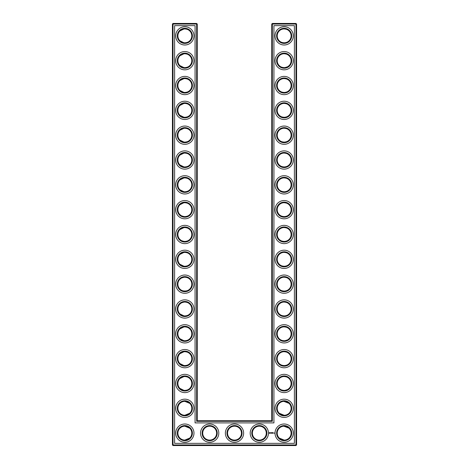 <?xml version="1.0" encoding="UTF-8"?>
<svg xmlns="http://www.w3.org/2000/svg" width="469" height="469" viewBox="0 0 469 469"><rect width="100%" height="100%" fill="white"/><g stroke="black" fill="none" stroke-linecap="round" stroke-linejoin="round"><path stroke-width="0.7" d="M184.616 42.814C187.014 42.673 188.726 41.999 189.746 40.797C188.761 41.952 187.125 42.626 184.839 42.82C182.547 42.62 180.917 41.946 179.938 40.797L183.942 42.761M184.616 28.914C187.014 29.055 188.726 29.729 189.746 30.936C188.761 29.782 187.125 29.107 184.839 28.914C182.547 29.107 180.917 29.782 179.938 30.936L183.942 28.972M184.622 53.747C187.02 53.888 188.726 54.556 189.746 55.764C188.761 54.609 187.125 53.935 184.839 53.742C182.547 53.941 180.917 54.615 179.938 55.764L183.936 53.8M191.792 35.867A6.953 6.953 0 0 0 181.362 29.846A6.953 6.953 0 0 0 181.362 41.888A6.953 6.953 0 0 0 191.792 35.867M191.792 60.694A6.953 6.953 0 0 0 181.362 54.674A6.953 6.953 0 0 0 181.362 66.715A6.953 6.953 0 0 0 191.792 60.694M184.616 67.642C187.014 67.501 188.726 66.833 189.746 65.625C188.761 66.78 187.125 67.454 184.839 67.647C182.547 67.448 180.917 66.774 179.938 65.625L183.936 67.589M197.256 420.722L197.256 24.048L196.658 23.45L173.02 23.45L173.02 444.952L295.98 444.952L295.98 24.048L271.744 24.048L271.744 420.722L272.342 421.314L196.658 421.314L197.256 420.722L271.744 420.722M173.02 23.45L172.428 24.048L172.428 444.952L173.02 445.55L295.98 445.55L296.572 444.952L296.572 24.048L295.98 23.45L272.342 23.45L271.744 24.048M289.033 105.396L288.353 104.81M287.245 104.124L286.477 103.796M286.231 103.713L284.243 103.403M289.033 115.31L287.954 116.177M287.538 116.429L286.389 116.939M286.348 116.951L284.918 117.262M284.601 117.291C282.121 117.215 280.345 116.552 279.284 115.31L279.254 115.28C280.239 116.435 281.875 117.109 284.161 117.303C286.453 117.109 288.083 116.435 289.062 115.28M289.033 30.907L288.353 30.321M287.245 29.635L286.477 29.313M286.231 29.23L284.226 28.914M289.033 40.821L287.954 41.688M287.538 41.94L286.389 42.45M286.348 42.462L284.912 42.779M284.601 42.802C282.121 42.726 280.345 42.063 279.284 40.821M279.278 40.815L279.254 40.797C280.239 41.952 281.875 42.626 284.161 42.82C286.453 42.62 288.083 41.946 289.062 40.797M289.033 155.057L288.353 154.465M287.245 153.779L286.477 153.457M286.231 153.375L284.243 153.058M289.033 164.965L287.954 165.838M287.538 166.085L286.389 166.595M286.348 166.612L284.912 166.923M284.601 166.952C282.121 166.876 280.345 166.214 279.284 164.965L279.254 164.941C280.239 166.096 281.875 166.771 284.161 166.964C286.453 166.765 288.083 166.09 289.062 164.941M289.033 130.224L288.353 129.637M287.245 128.952L286.477 128.629M286.231 128.547L284.226 128.23M289.033 140.137L287.954 141.005M287.538 141.257L286.389 141.767M286.348 141.779L284.912 142.095M284.601 142.119C282.121 142.043 280.345 141.386 279.284 140.137L279.254 140.114C280.239 141.269 281.875 141.943 284.161 142.136C286.453 141.937 288.083 141.263 289.062 140.114M289.033 80.568L288.353 79.976M287.245 79.29L286.477 78.968M286.231 78.886L284.243 78.569M289.033 90.482L287.954 91.349M287.538 91.596L286.389 92.112M286.348 92.123L284.918 92.434M284.601 92.463C282.121 92.387 280.345 91.725 279.284 90.482L279.254 90.453C280.239 91.607 281.875 92.282 284.161 92.475C286.453 92.276 288.083 91.607 289.062 90.453M289.033 55.741L288.353 55.149M287.245 54.463L286.477 54.14M286.231 54.058L284.243 53.742M289.033 65.648L287.954 66.522M287.538 66.768L284.912 67.606M284.601 67.63C282.121 67.554 280.345 66.897 279.284 65.648M279.278 65.642L279.254 65.625C280.239 66.78 281.875 67.454 284.161 67.647C286.453 67.448 288.083 66.774 289.062 65.625M289.033 179.885L288.353 179.299M287.245 178.613L286.477 178.284M286.231 178.202L284.226 177.892M289.033 189.798L287.954 190.666M287.538 190.918L286.389 191.428M286.348 191.44L284.912 191.751M284.601 191.78C282.121 191.704 280.345 191.041 279.284 189.798L279.254 189.769C280.239 190.924 281.875 191.598 284.161 191.792C286.453 191.598 288.083 190.924 289.062 189.769M288.968 403.287L286.477 401.751L284.501 401.364M289.033 378.518L288.353 377.932M287.245 377.246L286.477 376.924M286.231 376.841L284.243 376.525M289.033 388.432L287.954 389.299M287.538 389.551L284.912 390.39M284.601 390.413C282.121 390.337 280.345 389.68 279.284 388.432L279.254 388.408C280.239 389.563 281.875 390.237 284.161 390.431C286.453 390.231 288.083 389.557 289.062 388.408M288.968 428.115L286.477 426.579L284.501 426.192M289.033 229.546L288.353 228.954M287.245 228.268L286.477 227.946M286.231 227.864L284.243 227.547M289.033 239.454L287.954 240.327M287.538 240.574L286.389 241.084M286.348 241.095L284.912 241.412M284.601 241.435C282.121 241.365 280.345 240.703 279.284 239.454L279.254 239.43C280.239 240.585 281.875 241.259 284.161 241.453C286.453 241.254 288.083 240.579 289.062 239.43M289.033 204.713L288.353 204.126M287.245 203.44L286.477 203.118M286.231 203.036L284.226 202.719M289.033 214.626L287.954 215.494M287.538 215.746L286.389 216.256M286.348 216.268L284.912 216.584M284.601 216.608C282.121 216.531 280.345 215.875 279.284 214.626L279.254 214.603C280.239 215.758 281.875 216.432 284.161 216.625C286.453 216.426 288.083 215.752 289.062 214.603M289.033 254.374L288.353 253.782M287.245 253.096L286.477 252.773M286.231 252.691L284.243 252.381M289.033 264.287L287.954 265.155M287.538 265.401L286.389 265.917M286.348 265.929L284.918 266.24M284.601 266.269C282.121 266.193 280.345 265.53 279.284 264.287L279.254 264.258C280.239 265.413 281.875 266.087 284.161 266.281C286.453 266.087 288.083 265.413 289.062 264.258M289.033 279.202L288.353 278.615M287.245 277.929L286.477 277.607M286.231 277.519L284.243 277.208M289.033 289.115L287.954 289.983M287.538 290.235L286.389 290.745M286.348 290.757L284.912 291.067M284.601 291.097C282.121 291.02 280.345 290.358 279.284 289.115L279.254 289.092C280.239 290.247 281.875 290.921 284.161 291.108C286.453 290.915 288.083 290.241 289.062 289.092M289.033 304.035L288.353 303.443M287.245 302.757L286.477 302.435M286.231 302.353L284.226 302.036M289.033 313.943L287.954 314.816M287.538 315.062L286.389 315.573M286.348 315.584L284.912 315.901M284.601 315.924C282.121 315.848 280.345 315.191 279.284 313.943L279.254 313.919C280.239 315.074 281.875 315.748 284.161 315.942C286.453 315.743 288.083 315.068 289.062 313.919M289.033 353.69L288.353 353.104M287.245 352.418L286.477 352.09M286.231 352.008L284.243 351.697M289.033 363.604L287.954 364.472M287.538 364.724L286.389 365.234M286.348 365.245L284.912 365.556M284.601 365.586C282.121 365.509 280.345 364.847 279.284 363.604L279.254 363.575C280.239 364.73 281.875 365.404 284.161 365.597C286.453 365.404 288.083 364.73 289.062 363.575M289.033 328.863L288.353 328.271M287.245 327.585L286.477 327.262M286.231 327.18L284.243 326.864M289.033 338.776L287.954 339.644M287.538 339.89L284.912 340.729M284.601 340.758C282.121 340.682 280.345 340.019 279.284 338.776L279.254 338.747C280.239 339.902 281.875 340.576 284.161 340.77C286.453 340.57 288.083 339.896 289.062 338.747M184.616 92.469C187.014 92.334 188.726 91.66 189.746 90.453C188.761 91.607 187.125 92.282 184.839 92.475C182.547 92.276 180.917 91.607 179.938 90.453L183.942 92.416M184.622 78.575C187.02 78.716 188.726 79.39 189.746 80.592C188.761 79.437 187.125 78.763 184.839 78.569C182.547 78.769 180.917 79.443 179.938 80.592L183.959 78.628M184.616 117.303C187.014 117.162 188.726 116.488 189.746 115.28C188.761 116.435 187.125 117.109 184.839 117.303C182.547 117.109 180.917 116.435 179.938 115.28L183.942 117.244M179.944 105.419L183.936 103.461M184.622 103.403C187.02 103.543 188.726 104.218 189.746 105.425C188.761 104.27 187.125 103.596 184.839 103.403C182.547 103.596 180.917 104.27 179.938 105.425M184.616 142.13C187.014 141.99 188.726 141.321 189.746 140.114C188.761 141.269 187.125 141.943 184.839 142.136C182.547 141.937 180.917 141.263 179.938 140.114L183.942 142.078M184.622 128.236C187.02 128.377 188.726 129.045 189.746 130.253C188.761 129.098 187.125 128.424 184.839 128.23C182.547 128.43 180.917 129.104 179.938 130.253L183.936 128.289M184.616 166.958C187.014 166.823 188.726 166.149 189.746 164.941C188.761 166.096 187.125 166.771 184.839 166.964C182.547 166.765 180.917 166.09 179.938 164.941L183.942 166.905M184.616 153.064C187.014 153.205 188.726 153.873 189.746 155.081C188.761 153.926 187.125 153.252 184.839 153.058C182.547 153.257 180.917 153.932 179.938 155.081L183.942 153.117M184.616 191.792C187.014 191.651 188.726 190.977 189.746 189.769C188.761 190.924 187.125 191.598 184.839 191.792C182.547 191.598 180.917 190.924 179.938 189.769L183.942 191.733M184.616 177.892C187.014 178.032 188.726 178.707 189.746 179.908C188.761 178.753 187.125 178.079 184.839 177.892C182.547 178.085 180.917 178.759 179.938 179.908L183.942 177.95M184.616 216.619C187.014 216.479 188.726 215.804 189.746 214.603C188.761 215.758 187.125 216.432 184.839 216.625C182.547 216.426 180.917 215.752 179.938 214.603L181.069 215.511M181.696 215.869L183.942 216.567M184.622 202.719C187.02 202.86 188.726 203.534 189.746 204.742C188.761 203.587 187.125 202.913 184.839 202.719C182.547 202.913 180.917 203.587 179.938 204.742L183.772 202.801M184.616 241.447C187.014 241.312 188.726 240.638 189.746 239.43C188.761 240.585 187.125 241.259 184.839 241.453C182.547 241.254 180.917 240.579 179.938 239.43L181.063 240.339M181.696 240.703L183.725 241.365M184.622 227.553C187.02 227.694 188.726 228.368 189.746 229.57C188.761 228.415 187.125 227.741 184.839 227.547C182.547 227.746 180.917 228.421 179.938 229.57L183.936 227.606M184.622 266.281C187.02 266.14 188.726 265.466 189.746 264.258C188.761 265.413 187.125 266.087 184.839 266.281C182.547 266.087 180.917 265.413 179.938 264.258L183.936 266.222M184.616 252.381C187.014 252.521 188.726 253.196 189.746 254.397C188.761 253.242 187.125 252.568 184.839 252.375C182.547 252.574 180.917 253.248 179.938 254.397L183.942 252.433M184.622 390.425C187.02 390.284 188.726 389.61 189.746 388.408C188.761 389.563 187.125 390.237 184.839 390.431C182.547 390.231 180.917 389.557 179.938 388.408L183.936 390.372M184.616 376.525C187.014 376.666 188.726 377.34 189.746 378.547C188.761 377.393 187.125 376.718 184.839 376.525C182.547 376.724 180.917 377.393 179.938 378.547L183.942 376.584M179.944 289.092C181.515 291.648 188.198 291.63 189.746 289.092C188.761 290.247 187.125 290.921 184.839 291.108C182.547 290.915 180.917 290.241 179.938 289.092M184.616 277.208C187.014 277.349 188.726 278.023 189.746 279.231C188.761 278.076 187.125 277.402 184.839 277.208C182.547 277.402 180.917 278.076 179.938 279.231L181.069 278.316M181.696 277.959L183.942 277.267M184.616 315.936C187.014 315.795 188.726 315.127 189.746 313.919C188.761 315.074 187.125 315.748 184.839 315.942C182.547 315.743 180.917 315.068 179.938 313.919L183.942 315.883M184.616 302.042C187.014 302.177 188.726 302.851 189.746 304.059C188.761 302.904 187.125 302.229 184.839 302.036C182.547 302.235 180.917 302.91 179.938 304.059L181.063 303.15M181.696 302.786L183.942 302.095M179.944 363.581L183.942 365.539M184.616 365.597C187.014 365.457 188.726 364.782 189.746 363.575C188.761 364.73 187.125 365.404 184.839 365.597C182.547 365.404 180.917 364.73 179.938 363.575M184.616 351.697C187.014 351.838 188.726 352.512 189.746 353.72C188.761 352.565 187.125 351.891 184.839 351.697C182.547 351.891 180.917 352.565 179.938 353.72L183.942 351.756M184.616 340.764C187.014 340.629 188.726 339.955 189.746 338.747C188.761 339.902 187.125 340.576 184.839 340.77C182.547 340.57 180.917 339.896 179.938 338.747L183.942 340.711M184.616 326.87C187.014 327.01 188.726 327.679 189.746 328.886C188.761 327.731 187.125 327.057 184.839 326.864C182.547 327.063 180.917 327.737 179.938 328.886L183.942 326.922M192.39 35.867A7.551 7.551 0 0 0 181.069 29.33A7.551 7.551 0 0 0 181.069 42.403A7.551 7.551 0 0 0 192.39 35.867M192.39 60.694A7.551 7.551 0 0 0 181.069 54.158A7.551 7.551 0 0 0 181.069 67.231A7.551 7.551 0 0 0 192.39 60.694M197.256 24.048L172.428 24.048M196.658 421.314L196.658 23.45M272.342 23.45L272.342 421.314M295.98 23.45L295.98 24.048L296.572 24.048M296.572 444.952L295.98 444.952L295.98 445.55M173.02 445.55L173.02 444.952L172.428 444.952M283.833 103.409L284.32 103.403M283.833 128.236L284.32 128.23M283.833 28.92L284.32 28.914M283.833 53.747L284.32 53.742M283.833 153.07L284.32 153.064M283.833 177.898L284.32 177.892M283.833 78.581L284.32 78.575M283.833 202.725L284.32 202.719M283.833 401.358L289.062 403.375M283.833 426.192L289.062 428.203M279.254 413.236L284.161 415.258M283.833 376.531L284.32 376.525M279.254 438.064L284.161 440.086M283.833 227.553L284.32 227.547M283.833 252.386L284.32 252.381M283.833 277.214L284.32 277.208M283.833 302.042L284.32 302.036M283.833 326.875L284.32 326.87M283.833 351.703L284.32 351.697M189.746 403.375L184.839 401.353M189.746 413.236L184.839 415.258M189.746 428.203L184.839 426.18M189.746 438.064L184.839 440.086M193.978 35.867A9.14 9.14 0 0 0 180.272 27.952A9.14 9.14 0 0 0 180.272 43.775A9.14 9.14 0 0 0 193.978 35.867M191.792 85.522A6.953 6.953 0 0 0 181.362 79.501A6.953 6.953 0 0 0 181.362 91.543A6.953 6.953 0 0 0 191.792 85.522M193.978 60.694A9.14 9.14 0 0 0 180.272 52.78A9.14 9.14 0 0 0 180.272 68.609A9.14 9.14 0 0 0 193.978 60.694M174.609 443.363L174.609 25.637L195.069 25.637L195.069 422.903L273.931 422.903L273.931 25.637L294.391 25.637L294.391 443.363L174.609 443.363M284.161 78.569A6.953 6.953 0 0 1 290.182 88.999A6.953 6.953 0 0 1 278.14 88.999A6.953 6.953 0 0 1 284.161 78.569M284.161 103.403A6.953 6.953 0 0 1 290.182 113.826A6.953 6.953 0 0 1 278.14 113.826A6.953 6.953 0 0 1 284.161 103.403M284.161 128.23A6.953 6.953 0 0 1 290.182 138.66A6.953 6.953 0 0 1 278.14 138.66A6.953 6.953 0 0 1 284.161 128.23M284.161 28.914A6.953 6.953 0 0 1 290.182 39.343A6.953 6.953 0 0 1 278.14 39.343A6.953 6.953 0 0 1 284.161 28.914M284.161 53.742A6.953 6.953 0 0 1 290.182 64.171A6.953 6.953 0 0 1 278.14 64.171A6.953 6.953 0 0 1 284.161 53.742M284.161 153.058A6.953 6.953 0 0 1 290.182 163.488A6.953 6.953 0 0 1 278.14 163.488A6.953 6.953 0 0 1 284.161 153.058M284.161 177.892A6.953 6.953 0 0 1 290.182 188.315A6.953 6.953 0 0 1 278.14 188.315A6.953 6.953 0 0 1 284.161 177.892M284.161 202.719A6.953 6.953 0 0 1 290.182 213.149A6.953 6.953 0 0 1 278.14 213.149A6.953 6.953 0 0 1 284.161 202.719M209.672 426.18A6.953 6.953 0 0 1 215.693 436.61A6.953 6.953 0 0 1 203.652 436.61A6.953 6.953 0 0 1 209.672 426.18M234.5 426.18A6.953 6.953 0 0 1 240.521 436.61A6.953 6.953 0 0 1 228.479 436.61A6.953 6.953 0 0 1 234.5 426.18M191.792 433.133A6.953 6.953 0 0 0 181.362 427.112A6.953 6.953 0 0 0 181.362 439.154A6.953 6.953 0 0 0 191.792 433.133M284.161 401.353A6.953 6.953 0 0 1 290.182 411.782A6.953 6.953 0 0 1 278.14 411.782A6.953 6.953 0 0 1 284.161 401.353M284.161 376.525A6.953 6.953 0 0 1 290.182 386.954A6.953 6.953 0 0 1 278.14 386.954A6.953 6.953 0 0 1 284.161 376.525M284.161 426.18A6.953 6.953 0 0 1 290.182 436.61A6.953 6.953 0 0 1 278.14 436.61A6.953 6.953 0 0 1 284.161 426.18M259.328 426.18A6.953 6.953 0 0 1 265.348 436.61A6.953 6.953 0 0 1 253.307 436.61A6.953 6.953 0 0 1 259.328 426.18M284.161 351.697A6.953 6.953 0 0 1 290.182 362.121A6.953 6.953 0 0 1 278.14 362.121A6.953 6.953 0 0 1 284.161 351.697M284.161 227.547A6.953 6.953 0 0 1 290.182 237.976A6.953 6.953 0 0 1 278.14 237.976A6.953 6.953 0 0 1 284.161 227.547M284.161 252.375A6.953 6.953 0 0 1 290.182 262.804A6.953 6.953 0 0 1 278.14 262.804A6.953 6.953 0 0 1 284.161 252.375M284.161 277.208A6.953 6.953 0 0 1 290.182 287.638A6.953 6.953 0 0 1 278.14 287.638A6.953 6.953 0 0 1 284.161 277.208M284.161 302.036A6.953 6.953 0 0 1 290.182 312.465A6.953 6.953 0 0 1 278.14 312.465A6.953 6.953 0 0 1 284.161 302.036M284.161 326.864A6.953 6.953 0 0 1 290.182 337.293A6.953 6.953 0 0 1 278.14 337.293A6.953 6.953 0 0 1 284.161 326.864M191.792 110.356A6.953 6.953 0 0 0 181.362 104.335A6.953 6.953 0 0 0 181.362 116.376A6.953 6.953 0 0 0 191.792 110.356M191.792 135.183A6.953 6.953 0 0 0 181.362 129.163A6.953 6.953 0 0 0 181.362 141.204A6.953 6.953 0 0 0 191.792 135.183M191.792 160.011A6.953 6.953 0 0 0 181.362 153.99A6.953 6.953 0 0 0 181.362 166.032A6.953 6.953 0 0 0 191.792 160.011M191.792 184.839A6.953 6.953 0 0 0 181.362 178.818A6.953 6.953 0 0 0 181.362 190.86A6.953 6.953 0 0 0 191.792 184.839M191.792 209.672A6.953 6.953 0 0 0 181.362 203.652A6.953 6.953 0 0 0 181.362 215.693A6.953 6.953 0 0 0 191.792 209.672M191.792 234.5A6.953 6.953 0 0 0 181.362 228.479A6.953 6.953 0 0 0 181.362 240.521A6.953 6.953 0 0 0 191.792 234.5M191.792 259.328A6.953 6.953 0 0 0 181.362 253.307A6.953 6.953 0 0 0 181.362 265.348A6.953 6.953 0 0 0 191.792 259.328M191.792 408.306A6.953 6.953 0 0 0 181.362 402.285A6.953 6.953 0 0 0 181.362 414.326A6.953 6.953 0 0 0 191.792 408.306M191.792 383.478A6.953 6.953 0 0 0 181.362 377.457A6.953 6.953 0 0 0 181.362 389.499A6.953 6.953 0 0 0 191.792 383.478M191.792 284.161A6.953 6.953 0 0 0 181.362 278.14A6.953 6.953 0 0 0 181.362 290.182A6.953 6.953 0 0 0 191.792 284.161M191.792 358.644A6.953 6.953 0 0 0 181.362 352.624A6.953 6.953 0 0 0 181.362 364.665A6.953 6.953 0 0 0 191.792 358.644M191.792 308.989A6.953 6.953 0 0 0 181.362 302.968A6.953 6.953 0 0 0 181.362 315.01A6.953 6.953 0 0 0 191.792 308.989M191.792 333.817A6.953 6.953 0 0 0 181.362 327.796A6.953 6.953 0 0 0 181.362 339.837A6.953 6.953 0 0 0 191.792 333.817M192.39 85.522A7.551 7.551 0 0 0 181.069 78.985A7.551 7.551 0 0 0 181.069 92.059A7.551 7.551 0 0 0 192.39 85.522M284.161 77.977A7.551 7.551 0 0 1 290.698 89.298A7.551 7.551 0 0 1 277.625 89.298A7.551 7.551 0 0 1 284.161 77.977M284.161 102.805A7.551 7.551 0 0 1 290.698 114.125A7.551 7.551 0 0 1 277.625 114.125A7.551 7.551 0 0 1 284.161 102.805M284.161 127.632A7.551 7.551 0 0 1 290.698 138.959A7.551 7.551 0 0 1 277.625 138.959A7.551 7.551 0 0 1 284.161 127.632M284.161 28.316A7.551 7.551 0 0 1 290.698 39.636A7.551 7.551 0 0 1 277.625 39.636A7.551 7.551 0 0 1 284.161 28.316M284.161 53.144A7.551 7.551 0 0 1 290.698 64.47A7.551 7.551 0 0 1 277.625 64.47A7.551 7.551 0 0 1 284.161 53.144M284.161 152.466A7.551 7.551 0 0 1 290.698 163.787A7.551 7.551 0 0 1 277.625 163.787A7.551 7.551 0 0 1 284.161 152.466M284.161 177.294A7.551 7.551 0 0 1 290.698 188.614A7.551 7.551 0 0 1 277.625 188.614A7.551 7.551 0 0 1 284.161 177.294M284.161 202.121A7.551 7.551 0 0 1 290.698 213.442A7.551 7.551 0 0 1 277.625 213.442A7.551 7.551 0 0 1 284.161 202.121M209.672 425.588A7.551 7.551 0 0 1 216.209 436.909A7.551 7.551 0 0 1 203.136 436.909A7.551 7.551 0 0 1 209.672 425.588M234.5 425.588A7.551 7.551 0 0 1 241.037 436.909A7.551 7.551 0 0 1 227.963 436.909A7.551 7.551 0 0 1 234.5 425.588M192.39 433.133A7.551 7.551 0 0 0 181.069 426.597A7.551 7.551 0 0 0 181.069 439.67A7.551 7.551 0 0 0 192.39 433.133M284.161 400.761A7.551 7.551 0 0 1 290.698 412.081A7.551 7.551 0 0 1 277.625 412.081A7.551 7.551 0 0 1 284.161 400.761M284.161 375.927A7.551 7.551 0 0 1 290.698 387.253A7.551 7.551 0 0 1 277.625 387.253A7.551 7.551 0 0 1 284.161 375.927M284.161 425.588A7.551 7.551 0 0 1 290.698 436.909A7.551 7.551 0 0 1 277.625 436.909A7.551 7.551 0 0 1 284.161 425.588M259.328 425.588A7.551 7.551 0 0 1 265.864 436.909A7.551 7.551 0 0 1 252.791 436.909A7.551 7.551 0 0 1 259.328 425.588M284.161 351.099A7.551 7.551 0 0 1 290.698 362.42A7.551 7.551 0 0 1 277.625 362.42A7.551 7.551 0 0 1 284.161 351.099M284.161 226.949A7.551 7.551 0 0 1 290.698 238.275A7.551 7.551 0 0 1 277.625 238.275A7.551 7.551 0 0 1 284.161 226.949M284.161 251.783A7.551 7.551 0 0 1 290.698 263.103A7.551 7.551 0 0 1 277.625 263.103A7.551 7.551 0 0 1 284.161 251.783M284.161 276.61A7.551 7.551 0 0 1 290.698 287.931A7.551 7.551 0 0 1 277.625 287.931A7.551 7.551 0 0 1 284.161 276.61M284.161 301.438A7.551 7.551 0 0 1 290.698 312.764A7.551 7.551 0 0 1 277.625 312.764A7.551 7.551 0 0 1 284.161 301.438M284.161 326.272A7.551 7.551 0 0 1 290.698 337.592A7.551 7.551 0 0 1 277.625 337.592A7.551 7.551 0 0 1 284.161 326.272M192.39 110.356A7.551 7.551 0 0 0 181.069 103.813A7.551 7.551 0 0 0 181.069 116.892A7.551 7.551 0 0 0 192.39 110.356M192.39 135.183A7.551 7.551 0 0 0 181.069 128.647A7.551 7.551 0 0 0 181.069 141.72A7.551 7.551 0 0 0 192.39 135.183M192.39 160.011A7.551 7.551 0 0 0 181.069 153.474A7.551 7.551 0 0 0 181.069 166.548A7.551 7.551 0 0 0 192.39 160.011M192.39 184.839A7.551 7.551 0 0 0 181.069 178.302A7.551 7.551 0 0 0 181.069 191.375A7.551 7.551 0 0 0 192.39 184.839M192.39 209.672A7.551 7.551 0 0 0 181.069 203.136A7.551 7.551 0 0 0 181.069 216.209A7.551 7.551 0 0 0 192.39 209.672M192.39 234.5A7.551 7.551 0 0 0 181.069 227.963A7.551 7.551 0 0 0 181.069 241.037A7.551 7.551 0 0 0 192.39 234.5M192.39 259.328A7.551 7.551 0 0 0 181.069 252.791A7.551 7.551 0 0 0 181.069 265.864A7.551 7.551 0 0 0 192.39 259.328M192.39 408.306A7.551 7.551 0 0 0 181.069 401.769A7.551 7.551 0 0 0 181.069 414.842A7.551 7.551 0 0 0 192.39 408.306M192.39 383.478A7.551 7.551 0 0 0 181.069 376.941A7.551 7.551 0 0 0 181.069 390.015A7.551 7.551 0 0 0 192.39 383.478M192.39 284.161A7.551 7.551 0 0 0 181.069 277.625A7.551 7.551 0 0 0 181.069 290.698A7.551 7.551 0 0 0 192.39 284.161M192.39 358.644A7.551 7.551 0 0 0 181.069 352.108A7.551 7.551 0 0 0 181.069 365.187A7.551 7.551 0 0 0 192.39 358.644M192.39 308.989A7.551 7.551 0 0 0 181.069 302.452A7.551 7.551 0 0 0 181.069 315.526A7.551 7.551 0 0 0 192.39 308.989M192.39 333.817A7.551 7.551 0 0 0 181.069 327.28A7.551 7.551 0 0 0 181.069 340.353A7.551 7.551 0 0 0 192.39 333.817M274.277 432.94L274.482 433.297L274.277 432.94M273.105 432.67L273.404 433.215L273.105 432.67M272.882 432.699L272.911 433.215L272.882 432.699M272.454 432.67L272.788 432.699L272.454 433.215L272.454 432.67M272.055 433.004L272.272 432.67L272.272 433.215L272.243 432.811L271.838 433.215L271.809 432.699L272.055 433.004M271.34 432.699L271.698 432.699L271.399 432.729L271.668 433.215L271.34 432.699M271.018 432.729L271.047 433.215L271.018 432.729M270.379 432.899L270.754 432.735L270.443 432.858L270.783 433.139L270.379 432.899M269.441 432.576L270.115 432.764L269.833 433.403L269.194 433.116L269.441 432.576M193.978 85.522A9.14 9.14 0 0 0 180.272 77.608A9.14 9.14 0 0 0 180.272 93.437A9.14 9.14 0 0 0 193.978 85.522M284.161 76.388A9.14 9.14 0 0 1 292.07 90.095A9.14 9.14 0 0 1 276.247 90.095A9.14 9.14 0 0 1 284.161 76.388M284.161 101.216A9.14 9.14 0 0 1 292.07 114.923A9.14 9.14 0 0 1 276.247 114.923A9.14 9.14 0 0 1 284.161 101.216M284.161 126.044A9.14 9.14 0 0 1 292.07 139.75A9.14 9.14 0 0 1 276.247 139.75A9.14 9.14 0 0 1 284.161 126.044M284.161 26.727A9.14 9.14 0 0 1 292.07 40.434A9.14 9.14 0 0 1 276.247 40.434A9.14 9.14 0 0 1 284.161 26.727M284.161 51.555A9.14 9.14 0 0 1 292.07 65.261A9.14 9.14 0 0 1 276.247 65.261A9.14 9.14 0 0 1 284.161 51.555M284.161 150.877A9.14 9.14 0 0 1 292.07 164.578A9.14 9.14 0 0 1 276.247 164.578A9.14 9.14 0 0 1 284.161 150.877M284.161 175.705A9.14 9.14 0 0 1 292.07 189.412A9.14 9.14 0 0 1 276.247 189.412A9.14 9.14 0 0 1 284.161 175.705M284.161 200.533A9.14 9.14 0 0 1 292.07 214.239A9.14 9.14 0 0 1 276.247 214.239A9.14 9.14 0 0 1 284.161 200.533M209.672 423.999A9.14 9.14 0 0 1 217.581 437.706A9.14 9.14 0 0 1 201.758 437.706A9.14 9.14 0 0 1 209.672 423.999M234.5 423.999A9.14 9.14 0 0 1 242.414 437.706A9.14 9.14 0 0 1 226.586 437.706A9.14 9.14 0 0 1 234.5 423.999M193.978 433.133A9.14 9.14 0 0 0 180.272 425.225A9.14 9.14 0 0 0 180.272 441.048A9.14 9.14 0 0 0 193.978 433.133M284.161 399.166A9.14 9.14 0 0 1 292.07 412.872A9.14 9.14 0 0 1 276.247 412.872A9.14 9.14 0 0 1 284.161 399.166M284.161 374.338A9.14 9.14 0 0 1 292.07 388.045A9.14 9.14 0 0 1 276.247 388.045A9.14 9.14 0 0 1 284.161 374.338M284.161 423.999A9.14 9.14 0 0 1 292.07 437.706A9.14 9.14 0 0 1 276.247 437.706A9.14 9.14 0 0 1 284.161 423.999M259.328 423.999A9.14 9.14 0 0 1 267.242 437.706A9.14 9.14 0 0 1 251.419 437.706A9.14 9.14 0 0 1 259.328 423.999M284.161 349.511A9.14 9.14 0 0 1 292.07 363.217A9.14 9.14 0 0 1 276.247 363.217A9.14 9.14 0 0 1 284.161 349.511M284.161 225.36A9.14 9.14 0 0 1 292.07 239.067A9.14 9.14 0 0 1 276.247 239.067A9.14 9.14 0 0 1 284.161 225.36M284.161 250.194A9.14 9.14 0 0 1 292.07 263.9A9.14 9.14 0 0 1 276.247 263.9A9.14 9.14 0 0 1 284.161 250.194M284.161 275.022A9.14 9.14 0 0 1 292.07 288.728A9.14 9.14 0 0 1 276.247 288.728A9.14 9.14 0 0 1 284.161 275.022M284.161 299.849A9.14 9.14 0 0 1 292.07 313.556A9.14 9.14 0 0 1 276.247 313.556A9.14 9.14 0 0 1 284.161 299.849M284.161 324.683A9.14 9.14 0 0 1 292.07 338.384A9.14 9.14 0 0 1 276.247 338.384A9.14 9.14 0 0 1 284.161 324.683M193.978 110.356A9.14 9.14 0 0 0 180.272 102.441A9.14 9.14 0 0 0 180.272 118.264A9.14 9.14 0 0 0 193.978 110.356M193.978 135.183A9.14 9.14 0 0 0 180.272 127.269A9.14 9.14 0 0 0 180.272 143.098A9.14 9.14 0 0 0 193.978 135.183M193.978 160.011A9.14 9.14 0 0 0 180.272 152.097A9.14 9.14 0 0 0 180.272 167.925A9.14 9.14 0 0 0 193.978 160.011M193.978 184.839A9.14 9.14 0 0 0 180.272 176.93A9.14 9.14 0 0 0 180.272 192.753A9.14 9.14 0 0 0 193.978 184.839M193.978 209.672A9.14 9.14 0 0 0 180.272 201.758A9.14 9.14 0 0 0 180.272 217.581A9.14 9.14 0 0 0 193.978 209.672M193.978 234.5A9.14 9.14 0 0 0 180.272 226.586A9.14 9.14 0 0 0 180.272 242.414A9.14 9.14 0 0 0 193.978 234.5M193.978 259.328A9.14 9.14 0 0 0 180.272 251.419A9.14 9.14 0 0 0 180.272 267.242A9.14 9.14 0 0 0 193.978 259.328M193.978 408.306A9.14 9.14 0 0 0 180.272 400.391A9.14 9.14 0 0 0 180.272 416.22A9.14 9.14 0 0 0 193.978 408.306M193.978 383.478A9.14 9.14 0 0 0 180.272 375.563A9.14 9.14 0 0 0 180.272 391.392A9.14 9.14 0 0 0 193.978 383.478M193.978 284.161A9.14 9.14 0 0 0 180.272 276.247A9.14 9.14 0 0 0 180.272 292.07A9.14 9.14 0 0 0 193.978 284.161M193.978 358.644A9.14 9.14 0 0 0 180.272 350.736A9.14 9.14 0 0 0 180.272 366.559A9.14 9.14 0 0 0 193.978 358.644M193.978 308.989A9.14 9.14 0 0 0 180.272 301.075A9.14 9.14 0 0 0 180.272 316.903A9.14 9.14 0 0 0 193.978 308.989M193.978 333.817A9.14 9.14 0 0 0 180.272 325.902A9.14 9.14 0 0 0 180.272 341.731A9.14 9.14 0 0 0 193.978 333.817M269.751 432.717L269.564 433.163L269.751 432.717"/></g></svg>
